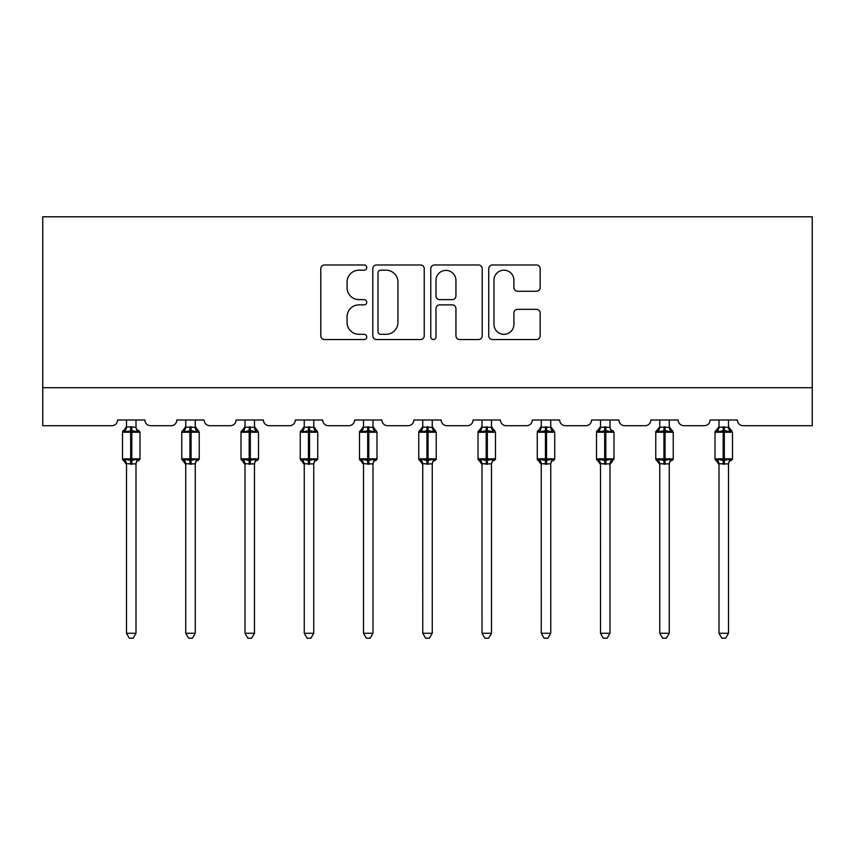 <?xml version="1.0" encoding="UTF-8"?>
<svg xmlns="http://www.w3.org/2000/svg" width="855" height="855" viewBox="0 0 855 855"><rect width="100%" height="100%" fill="white"/><g stroke="black" fill="none" stroke-linecap="round" stroke-linejoin="round"><path stroke-width="1.28" d="M366.731 267.583A2.608 2.608 0 0 0 364.123 264.975L324.515 264.975A3.73 3.73 0 0 0 320.785 268.705L320.785 335.812A3.73 3.73 0 0 0 324.515 339.542L364.123 339.542A2.608 2.608 0 0 0 366.731 336.923A2.608 2.608 0 0 0 364.123 334.316L358.993 334.316A11.927 11.927 0 0 1 347.066 322.388L347.066 316.799A11.927 11.927 0 0 1 358.993 304.872L364.123 304.872A2.608 2.608 0 0 0 366.731 302.253A2.608 2.608 0 0 0 364.123 299.645L358.993 299.645A11.927 11.927 0 0 1 347.066 287.718L347.066 282.129A11.927 11.927 0 0 1 358.993 270.191L364.123 270.191A2.608 2.608 0 0 0 366.731 267.583M536.459 291.256A3.73 3.73 0 0 0 540.178 287.526L540.178 268.705A3.73 3.73 0 0 0 536.459 264.975L492.459 264.975A3.73 3.73 0 0 0 488.739 268.705L488.739 335.812A3.73 3.73 0 0 0 492.459 339.542L536.459 339.542A3.73 3.73 0 0 0 540.178 335.812L540.178 313.069A3.73 3.73 0 0 0 536.459 309.339L517.628 309.339A3.73 3.73 0 0 0 513.898 313.069L513.898 324.344A9.971 9.971 0 0 1 503.926 334.316A9.971 9.971 0 0 1 493.955 324.344L493.955 280.173A9.971 9.971 0 0 1 503.926 270.191A9.971 9.971 0 0 1 513.898 280.173L513.898 287.526A3.73 3.73 0 0 0 517.628 291.256L536.459 291.256M812.25 387.71L812.25 216.796L42.75 216.796L42.75 425.694L111.877 425.694A5.696 5.696 0 0 0 117.573 419.997L144.923 419.997A5.696 5.696 0 0 0 150.619 425.694L171.128 425.694A5.696 5.696 0 0 0 176.825 419.997L204.174 419.997A5.696 5.696 0 0 0 209.87 425.694L230.38 425.694A5.696 5.696 0 0 0 236.076 419.997L263.425 419.997A5.696 5.696 0 0 0 269.122 425.694L289.631 425.694A5.696 5.696 0 0 0 295.328 419.997L322.677 419.997A5.696 5.696 0 0 0 328.373 425.694L348.883 425.694A5.696 5.696 0 0 0 354.579 419.997L381.918 419.997A5.696 5.696 0 0 0 387.625 425.694L408.134 425.694A5.696 5.696 0 0 0 413.831 419.997L441.169 419.997A5.696 5.696 0 0 0 446.866 425.694L467.375 425.694A5.696 5.696 0 0 0 473.082 419.997L500.421 419.997A5.696 5.696 0 0 0 506.117 425.694L526.627 425.694A5.696 5.696 0 0 0 532.323 419.997L559.672 419.997A5.696 5.696 0 0 0 565.369 425.694L585.878 425.694A5.696 5.696 0 0 0 591.575 419.997L618.924 419.997A5.696 5.696 0 0 0 624.62 425.694L645.13 425.694A5.696 5.696 0 0 0 650.826 419.997L678.175 419.997A5.696 5.696 0 0 0 683.872 425.694L704.381 425.694A5.696 5.696 0 0 0 710.077 419.997L737.427 419.997A5.696 5.696 0 0 0 743.123 425.694L812.25 425.694L812.25 387.71L42.75 387.71M424.24 268.705A3.73 3.73 0 0 0 420.51 264.975L376.521 264.975A3.73 3.73 0 0 0 372.791 268.705L372.791 335.812A3.73 3.73 0 0 0 376.521 339.542L420.51 339.542A3.73 3.73 0 0 0 424.24 335.812L424.24 268.705M434.49 264.975L478.479 264.975A3.73 3.73 0 0 1 482.209 268.705L482.209 335.812A3.73 3.73 0 0 1 478.479 339.542L459.659 339.542A3.73 3.73 0 0 1 455.929 335.812L455.929 308.591A3.73 3.73 0 0 0 452.199 304.872L439.705 304.872A3.73 3.73 0 0 0 435.986 308.591L435.986 336.923A2.608 2.608 0 0 1 433.367 339.542A2.608 2.608 0 0 1 430.76 336.923L430.76 268.705A3.73 3.73 0 0 1 434.49 264.975M380.614 270.191A2.608 2.608 0 0 0 378.006 272.809L378.006 331.708A2.608 2.608 0 0 0 380.614 334.316L386.022 334.316A11.927 11.927 0 0 0 397.96 322.388L397.96 282.129A11.927 11.927 0 0 0 386.022 270.191L380.614 270.191M455.929 280.355A9.971 9.971 0 0 0 445.957 270.383A9.971 9.971 0 0 0 435.986 280.355L435.986 295.916A3.73 3.73 0 0 0 439.705 299.645L452.199 299.645A3.73 3.73 0 0 0 455.929 295.916L455.929 280.355M135.998 427.147A4.179 3.986 180 0 0 138.189 430.653L137.366 431.871L131.82 430.535L125.119 431.871L123.761 430.46A1.902 1.902 0 0 0 122.511 432.245L122.511 458.836A1.902 1.902 0 0 0 123.761 460.621L125.119 459.21L130.676 460.546L137.366 459.21L138.189 460.428A4.179 3.986 -0 0 0 135.998 463.934L126.497 463.741L126.497 633.266L135.998 633.266L135.998 463.912M124.306 430.653A4.179 3.986 180 0 0 126.497 427.147L130.676 426.784L130.676 458.836L139.985 458.836L139.985 432.245L122.511 432.245L122.511 458.836L130.676 458.836L130.676 464.297M135.998 419.997L135.998 427.34L137.366 431.871M126.497 419.997L126.497 427.169M130.676 426.784L135.998 427.34L136.597 429.734M125.119 431.871L126.497 427.34M125.119 459.21L126.497 463.741M137.366 459.21L135.998 463.741M135.998 633.266L133.145 638.204L129.351 638.204L126.497 633.266M138.734 460.621L139.985 458.836A1.902 1.902 0 0 1 139.878 459.456M124.306 460.428L124.306 460.428A4.179 3.986 -0 0 1 126.497 463.934M195.25 427.147A4.179 3.986 180 0 0 197.441 430.653L196.618 431.871L191.071 430.535L184.37 431.871L183.013 430.46A1.902 1.902 0 0 0 181.762 432.245L181.762 458.836A1.902 1.902 0 0 0 183.013 460.621L181.762 458.836L199.236 458.836L199.236 432.245L195.25 426.538L197.986 430.46A1.902 1.902 0 0 1 198.531 430.77M197.986 460.621L199.236 458.836A1.902 1.902 0 0 1 199.13 459.456M185.749 464.543L183.013 460.621L184.37 459.21L189.928 460.546L196.618 459.21L197.441 460.428A4.179 3.986 -0 0 0 195.25 463.934L185.749 463.741L185.749 633.266L195.25 633.266L195.25 463.912M254.491 427.147A4.179 3.986 180 0 0 256.692 430.653L255.869 431.871L250.323 430.535L243.622 431.871L242.254 430.46A1.902 1.902 0 0 0 241.014 432.245L241.014 458.836A1.902 1.902 0 0 0 242.254 460.621L241.014 458.836L258.488 458.836L258.488 432.245L254.491 426.538L257.237 430.46A1.902 1.902 0 0 1 257.783 430.77M257.237 460.621L258.488 458.836A1.902 1.902 0 0 1 258.381 459.456M245 464.543L242.254 460.621L243.622 459.21L249.179 460.546L255.869 459.21L256.692 460.428A4.179 3.986 -0 0 0 254.491 463.934L245 463.741L245 633.266L254.491 633.266L254.491 463.912M313.742 427.147A4.179 3.986 180 0 0 315.944 430.653L315.121 431.871L309.563 430.535L302.873 431.871L301.505 430.46A1.902 1.902 0 0 0 300.265 432.245L300.265 458.836A1.902 1.902 0 0 0 301.505 460.621L300.265 458.836L317.739 458.836L317.739 432.245L313.742 426.538L316.489 430.46A1.902 1.902 0 0 1 317.034 430.77M316.489 460.621L317.739 458.836A1.902 1.902 0 0 1 317.632 459.456M304.252 464.543L301.505 460.621L302.873 459.21L308.431 460.546L315.121 459.21L315.944 460.428A4.179 3.986 -0 0 0 313.742 463.934L304.252 463.741L304.252 633.266L313.742 633.266L313.742 463.912M372.994 427.147A4.179 3.986 180 0 0 375.195 430.653L374.372 431.871L368.815 430.535L362.125 431.871L360.757 430.46A1.902 1.902 0 0 0 359.517 432.245L359.517 458.836A1.902 1.902 0 0 0 360.757 460.621L359.517 458.836L376.98 458.836L376.98 432.245L372.994 426.538L375.74 430.46A1.902 1.902 0 0 1 376.286 430.77M375.74 460.621L376.98 458.836A1.902 1.902 0 0 1 376.884 459.456M363.503 464.543L360.757 460.621L362.125 459.21L367.682 460.546L374.372 459.21L375.195 460.428A4.179 3.986 -0 0 0 372.994 463.934L363.503 463.741L363.503 633.266L372.994 633.266L372.994 463.912M195.25 419.997L195.25 427.34L196.618 431.871M183.558 430.653A4.179 3.986 180 0 0 185.749 427.147L195.25 427.34L195.848 429.734M185.749 419.997L185.749 427.169M184.37 431.871L185.749 427.34M184.37 459.21L185.749 463.741M196.618 459.21L195.25 463.741M195.25 633.266L192.396 638.204L188.602 638.204L185.749 633.266M254.491 419.997L254.501 427.34L255.869 431.871M242.809 430.653A4.179 3.986 180 0 0 245 427.147L254.501 427.34L255.1 429.734M245 419.997L245 427.169M243.622 431.871L245 427.34M243.622 459.21L245 463.741M255.869 459.21L254.501 463.741M254.491 633.266L251.648 638.204L247.854 638.204L245 633.266M313.742 419.997L313.753 427.34L315.121 431.871M302.061 430.653A4.179 3.986 180 0 0 304.252 427.147L313.753 427.34L314.351 429.734M304.252 419.997L304.252 427.169M302.873 431.871L304.252 427.34M302.873 459.21L304.252 463.741M315.121 459.21L313.753 463.741M313.742 633.266L310.899 638.204L307.105 638.204L304.252 633.266M372.994 419.997L373.004 427.34L374.372 431.871M361.312 430.653A4.179 3.986 180 0 0 363.503 427.147L373.004 427.34L373.592 429.734M363.503 419.997L363.503 427.169M362.125 431.871L363.503 427.34M362.125 459.21L363.503 463.741M374.372 459.21L373.004 463.741M372.994 633.266L370.151 638.204L366.357 638.204L363.503 633.266M432.245 427.147A4.179 3.986 180 0 0 434.447 430.653L433.624 431.871L428.066 430.535L421.376 431.871L420.008 430.46A1.902 1.902 0 0 0 418.768 432.245L418.768 458.836A1.902 1.902 0 0 0 420.008 460.621L418.768 458.836L436.232 458.836L436.232 432.245L432.245 426.538L434.992 430.46A1.902 1.902 0 0 1 435.537 430.77M434.992 460.621L436.232 458.836A1.902 1.902 0 0 1 436.136 459.456M422.755 464.543L420.008 460.621L421.376 459.21L426.934 460.546L433.624 459.21L434.447 460.428A4.179 3.986 -0 0 0 432.245 463.934L422.744 463.741L422.755 633.266L432.245 633.266L432.245 463.912M432.245 419.997L432.256 427.34L433.624 431.871M420.553 430.653A4.179 3.986 180 0 0 422.755 427.147L432.256 427.34L432.844 429.734M422.755 419.997L422.755 427.169M421.376 431.871L422.744 427.34M421.376 459.21L422.744 463.741M433.624 459.21L432.256 463.741M432.245 633.266L429.392 638.204L425.608 638.204L422.755 633.266M491.497 427.147A4.179 3.986 180 0 0 493.688 430.653L492.875 431.871L487.318 430.535L480.628 431.871L479.26 430.46A1.902 1.902 0 0 0 478.02 432.245L478.02 458.836A1.902 1.902 0 0 0 479.26 460.621L478.02 458.836L495.483 458.836L495.483 432.245L491.497 426.538L494.243 430.46A1.902 1.902 0 0 1 494.788 430.77M494.243 460.621L495.483 458.836A1.902 1.902 0 0 1 495.387 459.456M482.006 464.543L479.26 460.621L480.628 459.21L486.185 460.546L492.875 459.21L493.688 460.428A4.179 3.986 -0 0 0 491.497 463.934L481.996 463.741L482.006 633.266L491.497 633.266L491.497 463.912M491.497 419.997L491.497 427.34L492.875 431.871M479.805 430.653A4.179 3.986 180 0 0 482.006 427.147L491.497 427.34L492.095 429.734M482.006 419.997L482.006 427.169M480.628 431.871L481.996 427.34M480.628 459.21L481.996 463.741M492.875 459.21L491.497 463.741M491.497 633.266L488.643 638.204L484.849 638.204L482.006 633.266M550.748 427.147A4.179 3.986 180 0 0 552.939 430.653L552.127 431.871L546.569 430.535L539.879 431.871L538.511 430.46A1.902 1.902 0 0 0 537.261 432.245L537.261 458.836A1.902 1.902 0 0 0 538.511 460.621L537.261 458.836L554.735 458.836L554.735 432.245L550.748 426.538L553.495 430.46A1.902 1.902 0 0 1 554.04 430.77M553.495 460.621L554.735 458.836A1.902 1.902 0 0 1 554.628 459.456M541.258 464.543L538.511 460.621L539.879 459.21L545.437 460.546L552.127 459.21L552.939 460.428A4.179 3.986 -0 0 0 550.748 463.934L541.247 463.741L541.258 633.266L550.748 633.266L550.748 463.912M550.748 419.997L550.748 427.34L552.127 431.871M539.056 430.653A4.179 3.986 180 0 0 541.258 427.147L550.748 427.34L551.347 429.734M541.258 419.997L541.258 427.169M539.879 431.871L541.247 427.34M539.879 459.21L541.247 463.741M552.127 459.21L550.748 463.741M550.748 633.266L547.895 638.204L544.101 638.204L541.258 633.266M610 427.147A4.179 3.986 180 0 0 612.191 430.653L611.378 431.871L605.821 430.535L599.131 431.871L597.763 430.46A1.902 1.902 0 0 0 596.512 432.245L596.512 458.836A1.902 1.902 0 0 0 597.763 460.621L596.512 458.836L613.986 458.836A1.902 1.902 0 0 1 613.879 459.456M600.509 464.543L597.763 460.621L599.131 459.21L604.677 460.546L611.378 459.21L612.191 460.428A4.179 3.986 -0 0 0 610 463.934L600.499 463.741L600.509 633.266L610 633.266L610 463.912M612.746 460.621L610 464.543L613.986 458.836L613.986 432.245L596.512 432.245L600.509 426.538M610 419.997L610 427.34L611.378 431.871M598.308 430.653A4.179 3.986 180 0 0 600.509 427.147L610 427.34L610.598 429.734M600.509 419.997L600.509 427.169M599.131 431.871L600.499 427.34M599.131 459.21L600.499 463.741M611.378 459.21L610 463.741M610 633.266L607.146 638.204L603.352 638.204L600.509 633.266M669.251 427.147A4.179 3.986 180 0 0 671.442 430.653L670.63 431.871L665.072 430.535L658.382 431.871L657.014 430.46A1.902 1.902 0 0 0 655.764 432.245L655.764 458.836A1.902 1.902 0 0 0 657.014 460.621L655.764 458.836L673.238 458.836L673.238 432.245L669.251 426.538L671.987 430.46A1.902 1.902 0 0 1 672.543 430.77M671.987 460.621L673.238 458.836A1.902 1.902 0 0 1 673.131 459.456M659.75 464.543L657.014 460.621L658.382 459.21L663.929 460.546L670.63 459.21L671.442 460.428A4.179 3.986 -0 0 0 669.251 463.934L659.75 463.741L659.75 633.266L669.251 633.266L669.251 463.912M669.251 419.997L669.251 427.34L670.63 431.871M657.559 430.653A4.179 3.986 180 0 0 659.75 427.147L669.251 427.34L669.85 429.734M659.75 419.997L659.75 427.169M658.382 431.871L659.75 427.34M658.382 459.21L659.75 463.741M670.63 459.21L669.251 463.741M669.251 633.266L666.398 638.204L662.604 638.204L659.75 633.266M728.503 427.147A4.179 3.986 180 0 0 730.694 430.653L729.881 431.871L724.324 430.535L717.634 431.871L716.266 430.46A1.902 1.902 0 0 0 715.015 432.245L715.015 458.836A1.902 1.902 0 0 0 716.266 460.621L715.015 458.836L732.489 458.836L732.489 432.245L728.503 426.538L731.239 430.46A1.902 1.902 0 0 1 731.795 430.77M731.239 460.621L732.489 458.836A1.902 1.902 0 0 1 732.382 459.456M719.002 464.543L716.266 460.621L717.634 459.21L723.18 460.546L729.881 459.21L730.694 460.428A4.179 3.986 -0 0 0 728.503 463.934L719.002 463.741L719.002 633.266L728.503 633.266L728.503 463.912M728.503 419.997L728.503 427.34L729.881 431.871M716.811 430.653A4.179 3.986 180 0 0 719.002 427.147L728.503 427.34L729.101 429.734M719.002 419.997L719.002 427.169M717.634 431.871L719.002 427.34M717.634 459.21L719.002 463.741M729.881 459.21L728.503 463.741M728.503 633.266L725.649 638.204L721.855 638.204L719.002 633.266M131.82 464.297L131.82 426.784M189.928 426.784L189.928 432.245L181.762 432.245L185.749 426.538M199.236 432.245L189.928 432.245L189.928 464.297M191.071 464.297L191.071 426.784M185.749 463.934A4.179 3.986 -0 0 0 183.558 460.428M249.179 426.784L249.179 432.245L241.014 432.245L245 426.538M258.488 432.245L249.179 432.245L249.179 464.297M250.323 464.297L250.323 426.784M245 463.934A4.179 3.986 -0 0 0 242.809 460.428M308.431 426.784L308.431 432.245L300.265 432.245L304.252 426.538M317.739 432.245L308.431 432.245L308.431 464.297M309.563 464.297L309.563 426.784M304.252 463.934A4.179 3.986 -0 0 0 302.061 460.428M367.682 426.784L367.682 432.245L359.517 432.245L363.503 426.538M376.98 432.245L367.682 432.245L367.682 464.297M368.815 464.297L368.815 426.784M363.503 463.934A4.179 3.986 -0 0 0 361.312 460.428M426.934 426.784L426.934 432.245L418.768 432.245L422.755 426.538M436.232 432.245L426.934 432.245L426.934 464.297M428.066 464.297L428.066 426.784M422.755 463.934A4.179 3.986 -0 0 0 420.553 460.428M486.185 426.784L486.185 432.245L478.02 432.245L482.006 426.538M495.483 432.245L486.185 432.245L486.185 464.297M487.318 464.297L487.318 426.784M482.006 463.934A4.179 3.986 -0 0 0 479.805 460.428M545.437 426.784L545.437 432.245L537.261 432.245L541.258 426.538M554.735 432.245L545.437 432.245L545.437 464.297M546.569 464.297L546.569 426.784M541.258 463.934A4.179 3.986 -0 0 0 539.056 460.428M604.677 426.784L604.677 464.297M605.821 464.297L605.821 426.784M600.509 463.934A4.179 3.986 -0 0 0 598.308 460.428M663.929 426.784L663.929 432.245L655.764 432.245L659.75 426.538M673.238 432.245L663.929 432.245L663.929 464.297M665.072 464.297L665.072 426.784M659.75 463.934A4.179 3.986 -0 0 0 657.559 460.428M723.18 426.784L723.18 432.245L715.015 432.245L719.002 426.538M732.489 458.836L732.489 432.245L723.18 432.245L723.18 464.297M724.324 464.297L724.324 426.784M719.002 463.934A4.179 3.986 -0 0 0 716.811 460.428M138.734 430.46L139.985 432.245M122.511 432.245L126.497 426.538M122.511 458.836L126.497 464.543M181.762 458.836L181.762 432.245M241.014 458.836L241.014 432.245M300.265 458.836L300.265 432.245M359.517 458.836L359.517 432.245M418.768 458.836L418.768 432.245M478.02 458.836L478.02 432.245M537.261 458.836L537.261 432.245M612.746 430.46L613.986 432.245M596.512 458.836L596.512 432.245M655.764 458.836L655.764 432.245M715.015 458.836L715.015 432.245"/></g></svg>
